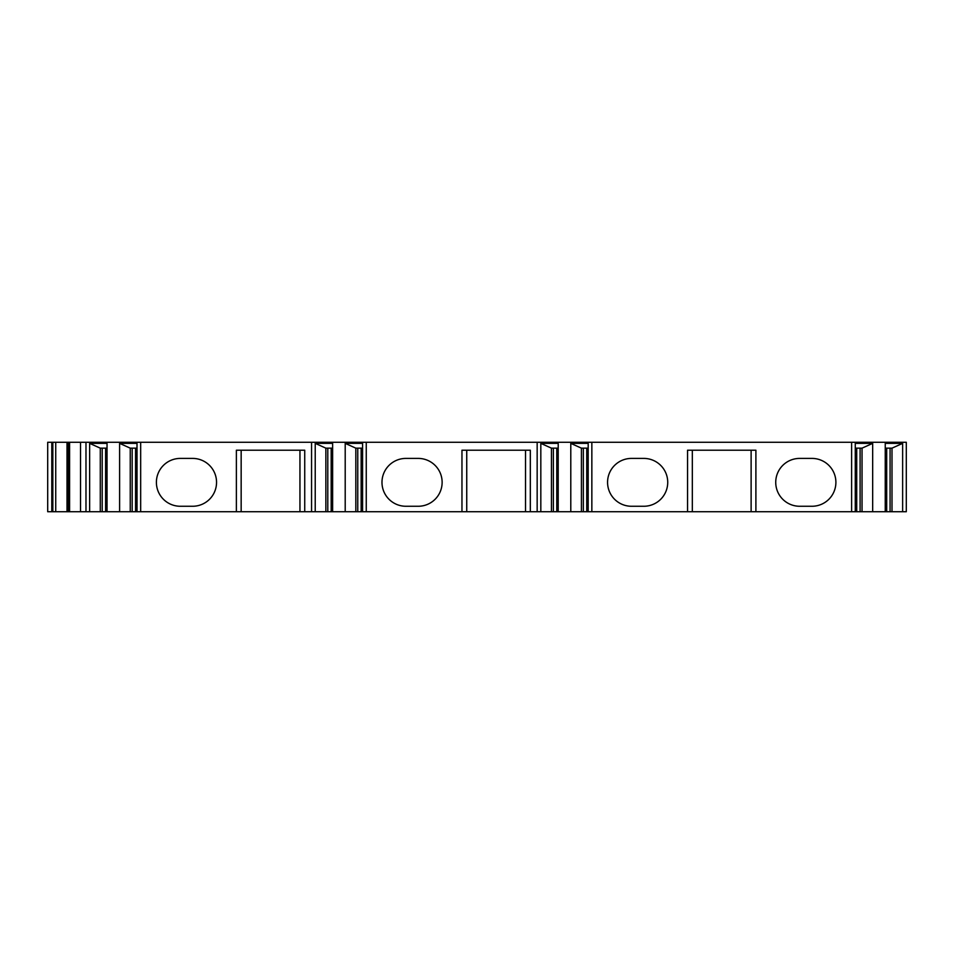 <?xml version="1.0" encoding="UTF-8"?>
<svg xmlns="http://www.w3.org/2000/svg" width="954" height="954" viewBox="0 0 954 954"><rect width="100%" height="100%" fill="white"/><g stroke="black" fill="none" stroke-linecap="round" stroke-linejoin="round"><path stroke-width="1.43" d="M51.802 511.726L47.7 511.726L47.7 442.274L69.594 442.274L69.594 511.726L51.802 511.726L51.802 442.274M851.612 511.726L906.3 511.726L906.3 442.274L851.612 442.274L851.612 511.726L69.594 511.726M851.612 442.274L591.85 442.274L591.85 511.726M69.594 442.274L591.85 442.274M47.7 511.726L47.7 442.274M68.211 442.274L68.211 511.726L68.211 442.274M85.979 511.726L85.979 442.274M119.608 511.726L119.608 443.371L137.006 443.371L137.006 511.726M107.039 511.726L107.039 443.371L89.64 443.371L100.277 448.153L107.039 448.153M89.64 511.726L89.64 443.371M140.667 511.726L140.667 442.274M119.608 443.371L130.245 448.153L137.006 448.153M132.177 511.726L132.177 448.153M130.245 511.726L130.245 448.153M102.209 511.726L102.209 448.153M100.277 511.726L100.277 448.153M236.377 511.726L236.377 450.205L304.731 450.205L304.731 511.726M180.318 458.409A23.922 23.922 0 0 0 156.396 482.33A23.922 23.922 0 0 0 180.318 506.264L192.625 506.264A23.922 23.922 0 0 0 216.546 482.33A23.922 23.922 0 0 0 192.625 458.409L180.318 458.409M299.95 511.726L299.95 450.205M241.159 511.726L241.159 450.205M311.564 511.726L311.564 442.274M345.205 511.726L345.205 443.371L362.592 443.371L362.592 511.726M332.624 511.726L332.624 443.371L315.225 443.371L325.863 448.153L332.624 448.153M315.225 511.726L315.225 443.371M366.253 511.726L366.253 442.274M345.205 443.371L355.83 448.153L362.592 448.153M357.762 511.726L357.762 448.153M355.83 511.726L355.83 448.153M327.794 511.726L327.794 448.153M325.863 511.726L325.863 448.153M461.963 511.726L461.963 450.205L530.317 450.205L530.317 511.726M405.903 458.409A23.922 23.922 0 0 0 381.982 482.33A23.922 23.922 0 0 0 405.903 506.264L418.21 506.264A23.922 23.922 0 0 0 442.131 482.33A23.922 23.922 0 0 0 418.21 458.409L405.903 458.409M525.535 511.726L525.535 450.205M466.744 511.726L466.744 450.205M537.162 511.726L537.162 442.274M570.79 511.726L570.79 443.371L588.189 443.371L588.189 511.726M558.209 511.726L558.209 443.371L540.823 443.371L551.448 448.153L558.209 448.153M540.823 511.726L540.823 443.371M570.79 443.371L581.415 448.153L588.189 448.153M583.347 511.726L583.347 448.153M581.415 511.726L581.415 448.153M553.38 511.726L553.38 448.153M551.448 511.726L551.448 448.153M687.548 511.726L687.548 450.205L755.902 450.205L755.902 511.726M631.488 458.409A23.922 23.922 0 0 0 607.567 482.33A23.922 23.922 0 0 0 631.488 506.264L643.795 506.264A23.922 23.922 0 0 0 667.728 482.33A23.922 23.922 0 0 0 643.795 458.409L631.488 458.409M799.655 458.409A23.922 23.922 0 0 0 775.733 482.33A23.922 23.922 0 0 0 799.655 506.264L811.961 506.264A23.922 23.922 0 0 0 835.895 482.33A23.922 23.922 0 0 0 811.961 458.409L799.655 458.409M751.12 511.726L751.12 450.205M692.33 511.726L692.33 450.205M885.24 511.726L885.24 443.371L902.639 443.371L902.639 511.726M872.671 511.726L872.671 443.371L855.273 443.371L855.273 511.726M885.24 448.153L892.002 448.153L902.639 443.371M892.002 511.726L892.002 448.153M890.07 511.726L890.07 448.153M862.034 511.726L862.034 448.153L872.671 443.371M855.273 448.153L862.034 448.153M860.103 511.726L860.103 448.153M52.84 442.274L52.84 511.726M55.737 442.274L55.737 511.726M67.007 442.274L67.007 511.726M80.53 442.274L80.53 511.726M135.563 511.726L135.563 448.153M105.596 511.726L105.596 448.153M361.149 511.726L361.149 448.153M331.181 511.726L331.181 448.153M586.734 511.726L586.734 448.153M556.766 511.726L556.766 448.153M886.695 511.726L886.695 448.153M856.716 511.726L856.716 448.153"/></g></svg>
